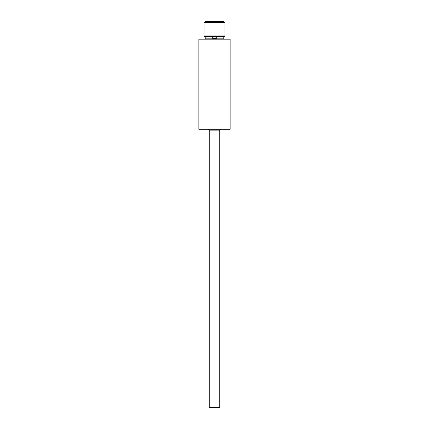 <?xml version="1.0" encoding="UTF-8"?>
<svg xmlns="http://www.w3.org/2000/svg" width="429" height="429" viewBox="0 0 429 429"><rect width="100%" height="100%" fill="white"/><g stroke="black" fill="none" stroke-linecap="round" stroke-linejoin="round"><path stroke-width="0.64" d="M209.282 130.148L209.282 407.55L219.718 407.55L219.718 130.148L209.282 130.148L208.414 129.279M230.153 39.189L198.847 39.189L198.847 129.279L230.153 129.279L230.153 39.189M224.324 36.583L204.676 36.583L204.065 35.972L224.935 35.972L224.324 36.583M204.065 22.93L204.676 22.319L224.324 22.319L224.935 22.93L204.065 22.93L204.065 35.972M223.632 22.319L223.632 21.45L205.368 21.45L205.368 22.319M216.237 38.497L216.237 37.098L212.763 37.098L212.763 38.497L216.237 38.497M223.847 36.583L205.196 36.755L205.196 38.841L223.804 38.841L224.153 39.189M223.804 36.755L223.804 38.841M224.935 22.93L224.935 35.972M219.718 130.148L220.586 129.279M205.196 38.841L204.847 39.189"/></g></svg>
